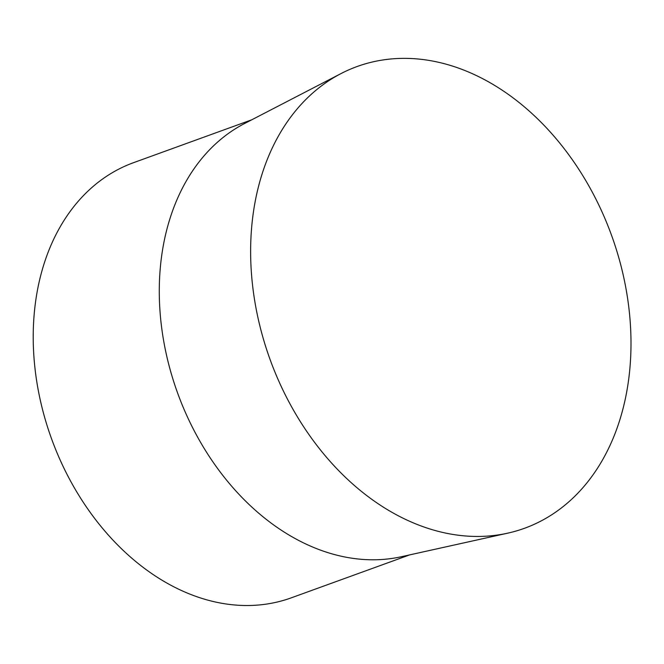 <?xml version="1.0" encoding="UTF-8"?>
<svg xmlns="http://www.w3.org/2000/svg" width="664" height="664" viewBox="0 0 664 664"><rect width="100%" height="100%" fill="white"/><g stroke="black" fill="none" stroke-linecap="round" stroke-linejoin="round"><path stroke-width="1" d="M251.822 119.769L133.514 162.688A231.437 171.204 70.1 0 0 46.463 423.566A231.437 171.204 70.1 0 0 268.58 603.759A231.437 171.204 70.1 0 0 291.363 597.808L409.671 554.888M507.744 533.159L401.579 556.681A231.437 171.204 -109.9 0 1 394.648 558.026A231.437 171.204 -109.9 0 1 175.977 388.423A231.437 171.204 -109.9 0 1 244.468 123.579L341.022 73.571A245.589 181.67 -109.9 0 1 381.236 60.233A245.589 181.67 -109.9 0 1 620.193 262.786A245.589 181.67 -109.9 0 1 507.744 533.159A245.589 181.67 -109.9 0 1 500.382 534.578A245.589 181.67 -109.9 0 1 268.347 354.609A245.589 181.67 -109.9 0 1 341.022 73.571"/></g></svg>
